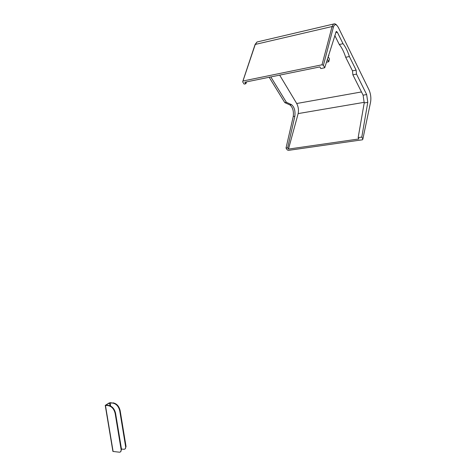 <?xml version="1.0" encoding="UTF-8"?>
<svg xmlns="http://www.w3.org/2000/svg" width="476" height="476" viewBox="0 0 476 476"><rect width="100%" height="100%" fill="white"/><g stroke="black" fill="none" stroke-linecap="round" stroke-linejoin="round"><path stroke-width="0.71" d="M113.038 402.845C116.679 403.535 119.054 406.135 120.154 410.657L119.756 410.883C118.655 406.361 116.281 403.755 112.633 403.065L110.486 402.672L109.135 402.964L105.25 405.379L112.86 451.123M121.463 449.029L123.998 449.302C125.247 449.219 125.801 448.38 125.658 446.791L126.045 446.542L125.087 448.933M126.045 446.542L120.154 410.657M125.658 446.791L119.756 410.883M112.913 451.444L119.476 452.2C120.725 452.117 121.279 451.272 121.136 449.671L115.162 413.483C114.044 408.926 111.658 406.296 107.998 405.588L108.409 405.368L105.815 405.046L109.599 402.993L112.633 403.065M121.136 449.671L121.529 449.421L115.567 413.257L115.162 413.483M121.529 449.421L120.565 451.825M108.409 405.368C112.062 406.07 114.448 408.7 115.567 413.257M107.998 405.588L105.25 405.379M328.91 55.704L328.452 55.799L328.91 55.704L328.642 55.192L328.91 55.704M326.447 62.225L328.749 61.749L329.463 58.976L328.208 56.579M328.749 61.749L327.399 59.179M320.812 68.568L324.709 67.782L323.412 65.355L322.02 64.79L332.07 26.537L255.255 44.435L242.671 81.872L244.129 84.097L245.848 83.746L244.854 82.223L319.926 66.92L320.812 68.568M243.069 80.985L322.02 64.79M269.172 77.267L284.773 102.602L289.967 104.958C292.758 107.308 293.853 111.164 293.252 116.513L286.022 148.054L287.23 149.904L288.426 150.368L362.516 139.777L362.861 139.075L361.796 137.082L367.781 102.352L366.669 94.551L356.512 74.131L356.113 70.127L349.378 56.531C347.611 51.015 345.493 46.743 343.023 43.703L337.329 32.207L336.252 31.398L324.709 67.782M279.668 75.131L296.703 103.512C298.375 106.755 298.857 110.117 298.154 113.591L288.474 149.083L287.647 147.816L286.022 148.054M288.474 149.083L358.886 138.968L358.154 137.612L361.796 137.082M270.826 76.934L286.385 102.304L291.574 104.672C294.352 107.029 295.447 110.89 294.852 116.245L287.647 147.816M245.848 83.746L246.586 81.872M334.789 35.504L339.299 44.518C341.792 47.541 343.922 51.795 345.701 57.293L352.478 70.835L352.877 74.833L363.105 95.176L364.217 102.959L358.154 137.612M286.385 102.304L284.773 102.602M339.299 44.518L343.023 43.703M345.701 57.293L349.378 56.531M352.478 70.835L356.113 70.127M352.877 74.833L356.512 74.131M110.605 406.01L110.087 402.892M110.057 405.76L109.599 402.993M113.109 451.486L105.446 405.409M362.861 139.075L370.614 101.929C371.226 97.836 370.703 93.837 369.043 89.928L338.484 27.715C336.324 23.883 334.634 23.675 333.408 27.09L323.412 65.355M333.408 27.09L332.07 26.537L333.521 24.044L334.045 23.842M258.051 41.751L256.969 42.007L254.821 45.291M298.154 113.591L364.307 102.31M361.474 91.939L296.703 103.512M294.852 116.245L293.252 116.513M291.574 104.672L289.967 104.958M335.705 32.582L337.329 32.207M363.105 95.176L366.669 94.551M364.217 102.959L367.781 102.352M370.614 101.929L370.489 102.524M369.043 89.928L368.805 89.446M338.484 27.715L338.234 27.239M336.919 25.407C335.735 23.937 334.598 23.485 333.521 24.044L256.969 42.007L255.088 44.488L242.903 81.039"/></g></svg>
